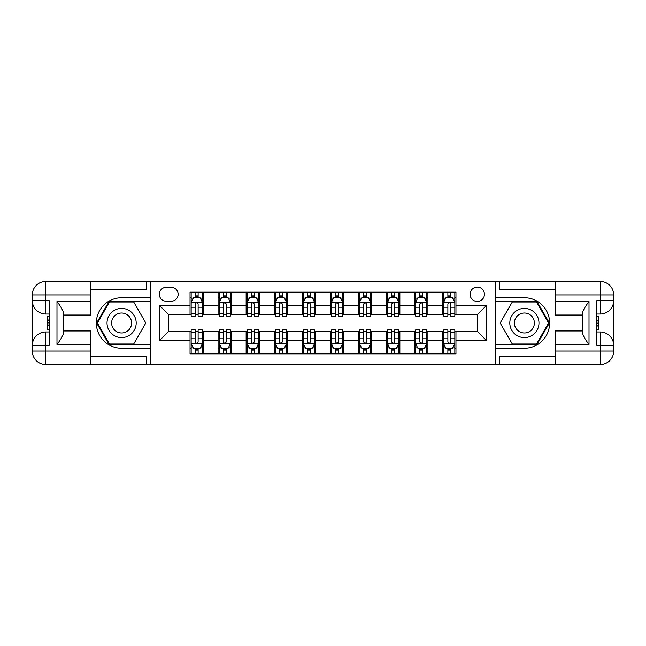 <?xml version="1.0" encoding="UTF-8"?>
<svg xmlns="http://www.w3.org/2000/svg" width="646" height="646" viewBox="0 0 646 646"><rect width="100%" height="100%" fill="white"/><g stroke="black" fill="none" stroke-linecap="round" stroke-linejoin="round"><path stroke-width="0.97" d="M477.273 287.099A7.179 7.179 0 0 0 470.086 294.277A7.179 7.179 0 0 0 477.273 301.456A7.179 7.179 0 0 0 484.452 294.277A7.179 7.179 0 0 0 477.273 287.099M555.358 289.57L499.261 289.57L499.261 281.486L495.224 281.486L495.224 297.758L524.39 297.758A25.242 25.242 0 0 1 549.633 323A25.242 25.242 0 0 1 524.39 348.242L495.224 348.242L495.224 364.514L495.224 281.486L150.776 281.486L150.776 364.514L555.358 364.514L555.358 351.053L600.239 351.053L600.239 345.44L596.872 345.44L596.872 300.56L600.239 300.56L600.239 294.947L555.358 294.947L555.358 301.569L589.015 301.569L589.015 344.431C585.429 339.82 583.185 335.936 582.288 332.771L582.288 313.229C583.185 310.064 585.429 306.18 589.015 301.569M166.264 301.238L171.198 301.238A6.953 6.953 0 0 0 178.159 294.277A6.953 6.953 0 0 0 171.198 287.325L166.264 287.325A6.953 6.953 0 0 0 159.304 294.277A6.953 6.953 0 0 0 166.264 301.238M190.045 340.28L159.756 340.28L159.756 305.72L190.045 305.72L190.045 314.699L168.727 314.699L168.727 331.301L190.045 331.301L190.045 353.855L455.955 353.855L455.955 331.301L477.273 331.301L477.273 314.699L455.955 314.699L455.955 305.72L486.244 305.72L486.244 340.28L455.955 340.28M455.955 305.72L455.955 292.145L190.045 292.145L190.045 305.72M442.486 292.145L442.486 314.699L443.608 314.699M447.872 314.699L450.569 314.699M454.832 314.699L455.955 314.699M442.486 314.699L426.78 314.699M414.441 292.145L414.441 314.699L415.564 314.699M419.827 314.699L422.516 314.699M414.441 314.699L398.735 314.699M386.389 292.145L386.389 314.699L387.511 314.699M391.775 314.699L394.472 314.699M386.389 314.699L370.683 314.699M358.344 292.145L358.344 314.699L359.467 314.699M363.73 314.699L366.419 314.699M358.344 314.699L342.63 314.699M330.292 292.145L330.292 314.699L331.414 314.699M335.678 314.699L338.375 314.699M330.292 314.699L314.586 314.699M302.247 292.145L302.247 314.699L303.37 314.699M307.625 314.699L310.322 314.699M302.247 314.699L286.533 314.699M274.195 292.145L274.195 314.699L275.317 314.699M279.581 314.699L282.27 314.699M274.195 314.699L258.489 314.699M246.142 292.145L246.142 314.699L247.265 314.699M251.528 314.699L254.225 314.699M246.142 314.699L230.436 314.699M218.098 292.145L218.098 314.699L219.22 314.699M223.484 314.699L226.173 314.699M218.098 314.699L202.392 314.699M190.045 314.699L191.168 314.699M195.431 314.699L198.128 314.699M190.045 331.301L191.168 331.301M195.431 331.301L198.128 331.301M202.392 331.301L203.514 331.301L203.514 353.855M219.22 331.301L203.514 331.301M223.484 331.301L226.173 331.301M230.436 331.301L231.559 331.301L231.559 353.855M247.265 331.301L231.559 331.301M251.528 331.301L254.225 331.301M258.489 331.301L259.611 331.301L259.611 353.855M275.317 331.301L259.611 331.301M279.581 331.301L282.27 331.301M286.533 331.301L287.656 331.301L287.656 353.855M303.37 331.301L287.656 331.301M307.625 331.301L310.322 331.301M314.586 331.301L315.708 331.301L315.708 353.855M331.414 331.301L315.708 331.301M335.678 331.301L338.375 331.301M342.63 331.301L343.753 331.301L343.753 353.855M359.467 331.301L343.753 331.301M363.73 331.301L366.419 331.301M370.683 331.301L371.805 331.301L371.805 353.855M387.511 331.301L371.805 331.301M391.775 331.301L394.472 331.301M398.735 331.301L399.858 331.301L399.858 353.855M415.564 331.301L399.858 331.301M419.827 331.301L422.516 331.301M426.78 331.301L427.902 331.301L427.902 353.855M443.608 331.301L427.902 331.301M447.872 331.301L450.569 331.301M454.832 331.301L455.955 331.301M203.514 292.145L203.514 314.699M190.045 297.758L191.168 297.758M195.431 297.758L198.128 297.758M202.392 297.758L203.514 297.758M190.045 348.242L191.168 348.242M195.431 348.242L198.128 348.242M202.392 348.242L203.514 348.242M218.098 331.301L218.098 353.855M231.559 292.145L231.559 314.699M218.098 297.758L219.22 297.758M223.484 297.758L226.173 297.758M230.436 297.758L231.559 297.758M218.098 348.242L219.22 348.242M223.484 348.242L226.173 348.242M230.436 348.242L231.559 348.242M246.142 331.301L246.142 353.855M246.142 348.242L247.265 348.242M251.528 348.242L254.225 348.242M258.489 348.242L259.611 348.242M259.611 292.145L259.611 314.699M246.142 297.758L247.265 297.758M251.528 297.758L254.225 297.758M258.489 297.758L259.611 297.758M274.195 331.301L274.195 353.855M274.195 348.242L275.317 348.242M279.581 348.242L282.27 348.242M286.533 348.242L287.656 348.242M287.656 292.145L287.656 314.699M274.195 297.758L275.317 297.758M279.581 297.758L282.27 297.758M286.533 297.758L287.656 297.758M302.247 331.301L302.247 353.855M302.247 348.242L303.37 348.242M307.625 348.242L310.322 348.242M314.586 348.242L315.708 348.242M315.708 292.145L315.708 314.699M302.247 297.758L303.37 297.758M307.625 297.758L310.322 297.758M314.586 297.758L315.708 297.758M330.292 331.301L330.292 353.855M330.292 348.242L331.414 348.242M335.678 348.242L338.375 348.242M342.63 348.242L343.753 348.242M343.753 292.145L343.753 314.699M330.292 297.758L331.414 297.758M335.678 297.758L338.375 297.758M342.63 297.758L343.753 297.758M358.344 331.301L358.344 353.855M358.344 348.242L359.467 348.242M363.73 348.242L366.419 348.242M370.683 348.242L371.805 348.242M371.805 292.145L371.805 314.699M358.344 297.758L359.467 297.758M363.73 297.758L366.419 297.758M370.683 297.758L371.805 297.758M386.389 331.301L386.389 353.855M386.389 348.242L387.511 348.242M391.775 348.242L394.472 348.242M398.735 348.242L399.858 348.242M399.858 292.145L399.858 314.699M386.389 297.758L387.511 297.758M391.775 297.758L394.472 297.758M398.735 297.758L399.858 297.758M414.441 331.301L414.441 353.855M414.441 348.242L415.564 348.242M419.827 348.242L422.516 348.242M426.78 348.242L427.902 348.242M427.902 292.145L427.902 314.699M414.441 297.758L415.564 297.758M419.827 297.758L422.516 297.758M426.78 297.758L427.902 297.758M442.486 331.301L442.486 353.855M442.486 348.242L443.608 348.242M447.872 348.242L450.569 348.242M454.832 348.242L455.955 348.242M442.486 297.758L443.608 297.758M447.872 297.758L450.569 297.758M454.832 297.758L455.955 297.758M168.727 314.699L159.756 305.72M168.727 331.301L159.756 340.28M486.244 305.72L477.273 314.699M486.244 340.28L477.273 331.301M198.128 295.06L195.431 295.06M202.392 313.229L198.128 313.229L198.128 316.047L202.392 316.047L202.392 302.352L200.147 297.871L193.412 297.871L191.168 302.352L191.168 316.047L195.431 316.047L195.431 313.229L191.168 313.229M191.168 302.352L191.168 292.145M202.392 302.352L202.392 292.145M195.431 297.871L195.431 292.145M198.128 292.145L198.128 297.871M198.128 313.229L198.128 304.04C197.232 302.312 196.336 302.312 195.431 304.04L195.431 313.229M195.431 350.94L198.128 350.94M191.168 332.771L195.431 332.771L195.431 329.953L191.168 329.953L191.168 343.648L193.412 348.129L200.147 348.129L202.392 343.648L202.392 329.953L198.128 329.953L198.128 332.771L202.392 332.771M202.392 343.648L202.392 353.855M191.168 343.648L191.168 353.855M198.128 348.129L198.128 353.855M195.431 353.855L195.431 348.129M195.431 332.771L195.431 341.96C196.327 343.688 197.224 343.688 198.128 341.96L198.128 332.771M226.173 295.06L223.484 295.06M230.436 313.229L226.173 313.229L226.173 316.047L230.436 316.047L230.436 302.352L228.191 297.871L221.465 297.871L219.22 302.352L219.22 316.047L223.484 316.047L223.484 313.229L219.22 313.229M219.22 302.352L219.22 292.145M230.436 302.352L230.436 292.145M223.484 297.871L223.484 292.145M226.173 292.145L226.173 297.871M226.173 313.229L226.173 304.04C225.276 302.312 224.38 302.312 223.484 304.04L223.484 313.229M254.225 295.06L251.528 295.06M258.489 313.229L254.225 313.229L254.225 316.047L258.489 316.047L258.489 302.352L256.244 297.871L249.509 297.871L247.265 302.352L247.265 316.047L251.528 316.047L251.528 313.229L247.265 313.229M247.265 302.352L247.265 292.145M258.489 302.352L258.489 292.145M251.528 297.871L251.528 292.145M254.225 292.145L254.225 297.871M254.225 313.229L254.225 304.04C253.329 302.312 252.433 302.312 251.528 304.04L251.528 313.229M282.27 295.06L279.581 295.06M286.533 313.229L282.27 313.229L282.27 316.047L286.533 316.047L286.533 302.352L284.288 297.871L277.562 297.871L275.317 302.352L275.317 316.047L279.581 316.047L279.581 313.229L275.317 313.229M275.317 302.352L275.317 292.145M286.533 302.352L286.533 292.145M279.581 297.871L279.581 292.145M282.27 292.145L282.27 297.871M282.27 313.229L282.27 304.04C281.373 302.312 280.477 302.312 279.581 304.04L279.581 313.229M223.484 350.94L226.173 350.94M219.22 332.771L223.484 332.771L223.484 329.953L219.22 329.953L219.22 343.648L221.465 348.129L228.191 348.129L230.436 343.648L230.436 329.953L226.173 329.953L226.173 332.771L230.436 332.771M230.436 343.648L230.436 353.855M219.22 343.648L219.22 353.855M226.173 348.129L226.173 353.855M223.484 353.855L223.484 348.129M223.484 332.771L223.484 341.96C224.38 343.688 225.276 343.688 226.173 341.96L226.173 332.771M251.528 350.94L254.225 350.94M247.265 332.771L251.528 332.771L251.528 329.953L247.265 329.953L247.265 343.648L249.509 348.129L256.244 348.129L258.489 343.648L258.489 329.953L254.225 329.953L254.225 332.771L258.489 332.771M258.489 343.648L258.489 353.855M247.265 343.648L247.265 353.855M254.225 348.129L254.225 353.855M251.528 353.855L251.528 348.129M251.528 332.771L251.528 341.96C252.425 343.688 253.329 343.688 254.225 341.96L254.225 332.771M279.581 350.94L282.27 350.94M275.317 332.771L279.581 332.771L279.581 329.953L275.317 329.953L275.317 343.648L277.562 348.129L284.288 348.129L286.533 343.648L286.533 329.953L282.27 329.953L282.27 332.771L286.533 332.771M286.533 343.648L286.533 353.855M275.317 343.648L275.317 353.855M282.27 348.129L282.27 353.855M279.581 353.855L279.581 348.129M279.581 332.771L279.581 341.96C280.477 343.688 281.373 343.688 282.27 341.96L282.27 332.771M310.322 295.06L307.625 295.06M314.586 313.229L310.322 313.229L310.322 316.047L314.586 316.047L314.586 302.352L312.341 297.871L305.606 297.871L303.37 302.352L303.37 316.047L307.625 316.047L307.625 313.229L303.37 313.229M303.37 302.352L303.37 292.145M314.586 302.352L314.586 292.145M307.625 297.871L307.625 292.145M310.322 292.145L310.322 297.871M310.322 313.229L310.322 304.04C309.426 302.312 308.53 302.312 307.625 304.04L307.625 313.229M307.625 350.94L310.322 350.94M303.37 332.771L307.625 332.771L307.625 329.953L303.37 329.953L303.37 343.648L305.606 348.129L312.341 348.129L314.586 343.648L314.586 329.953L310.322 329.953L310.322 332.771L314.586 332.771M314.586 343.648L314.586 353.855M303.37 343.648L303.37 353.855M310.322 348.129L310.322 353.855M307.625 353.855L307.625 348.129M307.625 332.771L307.625 341.96C308.522 343.688 309.426 343.688 310.322 341.96L310.322 332.771M114.318 310.371A14.583 14.583 0 0 0 108.98 330.292A14.583 14.583 0 0 0 128.901 335.629A14.583 14.583 0 0 0 134.239 315.708A14.583 14.583 0 0 0 114.318 310.371M116.619 314.352A9.989 9.989 0 0 0 112.961 327.99A9.989 9.989 0 0 0 126.6 331.648A9.989 9.989 0 0 0 130.258 318.01A9.989 9.989 0 0 0 116.619 314.352M145.834 323L133.722 343.979L109.497 343.979L97.384 323L109.497 302.021L133.722 302.021L145.834 323M517.099 335.629A14.583 14.583 0 0 0 537.02 330.292A14.583 14.583 0 0 0 531.682 310.371A14.583 14.583 0 0 0 511.761 315.708A14.583 14.583 0 0 0 517.099 335.629M519.4 331.648A9.989 9.989 0 0 0 533.039 327.99A9.989 9.989 0 0 0 529.381 314.352A9.989 9.989 0 0 0 515.742 318.01A9.989 9.989 0 0 0 519.4 331.648M512.278 302.021L536.503 302.021L548.615 323L536.503 343.979L512.278 343.979L500.165 323L512.278 302.021M90.642 351.053L90.642 364.514L45.761 364.514A13.461 13.461 0 0 1 32.3 351.053L45.761 351.053L45.761 345.44L49.128 345.44L49.128 300.56L45.761 300.56L45.761 281.486L90.642 281.486L90.642 294.947L32.3 294.947L32.3 351.053A13.461 13.461 0 0 0 45.761 364.514L45.761 351.053L90.642 351.053L90.642 344.431L56.985 344.431L56.985 301.569C60.571 306.18 62.815 310.064 63.712 313.229L63.712 332.771C62.815 335.936 60.571 339.82 56.985 344.431M90.642 289.57L146.739 289.57L146.739 281.486L150.776 281.486L150.776 297.758L121.609 297.758A25.242 25.242 0 0 0 96.367 323A25.242 25.242 0 0 0 121.609 348.242L150.776 348.242L150.776 364.514L90.642 364.514M56.985 301.569L90.642 301.569L90.642 294.947M90.642 301.569L90.642 315.038L63.712 315.038M63.712 330.962L90.642 330.962L90.642 344.431M146.739 281.486L90.642 281.486M32.3 345.44A13.461 13.461 0 0 1 45.761 331.979A13.461 13.461 0 0 0 32.3 345.44L45.761 345.44L45.761 331.979L49.128 331.979M49.128 314.021L45.761 314.021L45.761 300.56L32.3 300.56A13.461 13.461 0 0 0 45.761 314.021A13.461 13.461 0 0 1 32.3 300.56M146.739 364.514L146.739 356.43L90.642 356.43M45.761 281.486A13.461 13.461 0 0 0 32.3 294.947A13.461 13.461 0 0 1 45.761 281.486M150.776 301.343L109.109 301.343L96.601 323L109.109 344.657L150.776 344.657M49.128 316.096L47.336 316.096L47.336 324.978L49.128 324.978M47.336 322.895L49.128 322.895M47.336 320.416L49.128 320.416M47.336 320.012L49.128 320.012M47.336 324.978L47.336 329.904L49.128 329.904M47.336 325.423L49.128 325.423M589.015 344.431L555.358 344.431L555.358 351.053M555.358 344.431L555.358 330.962L582.288 330.962M555.358 294.947L555.358 281.486L600.239 281.486A13.461 13.461 0 0 1 613.7 294.947L613.7 351.053A13.461 13.461 0 0 1 600.239 364.514L555.358 364.514M582.288 315.038L555.358 315.038L555.358 301.569M499.261 281.486L555.358 281.486M613.7 300.56A13.461 13.461 0 0 1 600.239 314.021A13.461 13.461 0 0 0 613.7 300.56L600.239 300.56L600.239 314.021L596.872 314.021M596.872 331.979L600.239 331.979L600.239 345.44L613.7 345.44A13.461 13.461 0 0 0 600.239 331.979A13.461 13.461 0 0 1 613.7 345.44M499.261 364.514L499.261 356.43L555.358 356.43M495.224 344.657L536.891 344.657L549.399 323L536.891 301.343L495.224 301.343M596.872 329.904L598.664 329.904L598.664 321.022L596.872 321.022M598.664 323.105L596.872 323.105M598.664 325.584L596.872 325.584M598.664 325.988L596.872 325.988M598.664 321.022L598.664 316.096L596.872 316.096M598.664 320.577L596.872 320.577M338.375 295.06L335.678 295.06M342.63 313.229L338.375 313.229L338.375 316.047L342.63 316.047L342.63 302.352L340.394 297.871L333.659 297.871L331.414 302.352L331.414 316.047L335.678 316.047L335.678 313.229L331.414 313.229M331.414 302.352L331.414 292.145M342.63 302.352L342.63 292.145M335.678 297.871L335.678 292.145M338.375 292.145L338.375 297.871M338.375 313.229L338.375 304.04C337.478 302.312 336.574 302.312 335.678 304.04L335.678 313.229M335.678 350.94L338.375 350.94M331.414 332.771L335.678 332.771L335.678 329.953L331.414 329.953L331.414 343.648L333.659 348.129L340.394 348.129L342.63 343.648L342.63 329.953L338.375 329.953L338.375 332.771L342.63 332.771M342.63 343.648L342.63 353.855M331.414 343.648L331.414 353.855M338.375 348.129L338.375 353.855M335.678 353.855L335.678 348.129M335.678 332.771L335.678 341.96C336.574 343.688 337.47 343.688 338.375 341.96L338.375 332.771M366.419 295.06L363.73 295.06M370.683 313.229L366.419 313.229L366.419 316.047L370.683 316.047L370.683 302.352L368.438 297.871L361.712 297.871L359.467 302.352L359.467 316.047L363.73 316.047L363.73 313.229L359.467 313.229M359.467 302.352L359.467 292.145M370.683 302.352L370.683 292.145M363.73 297.871L363.73 292.145M366.419 292.145L366.419 297.871M366.419 313.229L366.419 304.04C365.523 302.312 364.627 302.312 363.73 304.04L363.73 313.229M363.73 350.94L366.419 350.94M359.467 332.771L363.73 332.771L363.73 329.953L359.467 329.953L359.467 343.648L361.712 348.129L368.438 348.129L370.683 343.648L370.683 329.953L366.419 329.953L366.419 332.771L370.683 332.771M370.683 343.648L370.683 353.855M359.467 343.648L359.467 353.855M366.419 348.129L366.419 353.855M363.73 353.855L363.73 348.129M363.73 332.771L363.73 341.96C364.627 343.688 365.523 343.688 366.419 341.96L366.419 332.771M394.472 295.06L391.775 295.06M398.735 313.229L394.472 313.229L394.472 316.047L398.735 316.047L398.735 302.352L396.491 297.871L389.756 297.871L387.511 302.352L387.511 316.047L391.775 316.047L391.775 313.229L387.511 313.229M387.511 302.352L387.511 292.145M398.735 302.352L398.735 292.145M391.775 297.871L391.775 292.145M394.472 292.145L394.472 297.871M394.472 313.229L394.472 304.04C393.575 302.312 392.671 302.312 391.775 304.04L391.775 313.229M391.775 350.94L394.472 350.94M387.511 332.771L391.775 332.771L391.775 329.953L387.511 329.953L387.511 343.648L389.756 348.129L396.491 348.129L398.735 343.648L398.735 329.953L394.472 329.953L394.472 332.771L398.735 332.771M398.735 343.648L398.735 353.855M387.511 343.648L387.511 353.855M394.472 348.129L394.472 353.855M391.775 353.855L391.775 348.129M391.775 332.771L391.775 341.96C392.671 343.688 393.567 343.688 394.472 341.96L394.472 332.771M422.516 295.06L419.827 295.06M426.78 313.229L422.516 313.229L422.516 316.047L426.78 316.047L426.78 302.352L424.535 297.871L417.809 297.871L415.564 302.352L415.564 316.047L419.827 316.047L419.827 313.229L415.564 313.229M415.564 302.352L415.564 292.145M426.78 302.352L426.78 292.145M419.827 297.871L419.827 292.145M422.516 292.145L422.516 297.871M422.516 313.229L422.516 304.04C421.62 302.312 420.724 302.312 419.827 304.04L419.827 313.229M419.827 350.94L422.516 350.94M415.564 332.771L419.827 332.771L419.827 329.953L415.564 329.953L415.564 343.648L417.809 348.129L424.535 348.129L426.78 343.648L426.78 329.953L422.516 329.953L422.516 332.771L426.78 332.771M426.78 343.648L426.78 353.855M415.564 343.648L415.564 353.855M422.516 348.129L422.516 353.855M419.827 353.855L419.827 348.129M419.827 332.771L419.827 341.96C420.724 343.688 421.62 343.688 422.516 341.96L422.516 332.771M450.569 295.06L447.872 295.06M454.832 313.229L450.569 313.229L450.569 316.047L454.832 316.047L454.832 302.352L452.588 297.871L445.853 297.871L443.608 302.352L443.608 316.047L447.872 316.047L447.872 313.229L443.608 313.229M443.608 302.352L443.608 292.145M454.832 302.352L454.832 292.145M447.872 297.871L447.872 292.145M450.569 292.145L450.569 297.871M450.569 313.229L450.569 304.04C449.673 302.312 448.776 302.312 447.872 304.04L447.872 313.229M447.872 350.94L450.569 350.94M443.608 332.771L447.872 332.771L447.872 329.953L443.608 329.953L443.608 343.648L445.853 348.129L452.588 348.129L454.832 343.648L454.832 329.953L450.569 329.953L450.569 332.771L454.832 332.771M454.832 343.648L454.832 353.855M443.608 343.648L443.608 353.855M450.569 348.129L450.569 353.855M447.872 353.855L447.872 348.129M447.872 332.771L447.872 341.96C448.768 343.688 449.664 343.688 450.569 341.96L450.569 332.771M218.098 340.28L203.514 340.28M218.098 305.72L203.514 305.72M246.142 305.72L231.559 305.72M246.142 340.28L231.559 340.28M274.195 305.72L259.611 305.72M274.195 340.28L259.611 340.28M302.247 305.72L287.656 305.72M302.247 340.28L287.656 340.28M330.292 305.72L315.708 305.72M330.292 340.28L315.708 340.28M358.344 305.72L343.753 305.72M358.344 340.28L343.753 340.28M386.389 305.72L371.805 305.72M386.389 340.28L371.805 340.28M414.441 305.72L399.858 305.72M414.441 340.28L399.858 340.28M442.486 305.72L427.902 305.72M442.486 340.28L427.902 340.28M202.335 302.247L191.224 302.247M191.168 298.137L193.275 298.137M200.276 298.137L202.392 298.137M195.431 307.213L191.168 307.213M202.392 307.213L198.128 307.213M198.128 296.49L195.431 296.49M191.224 343.753L202.335 343.753M202.392 347.863L200.276 347.863M193.275 347.863L191.168 347.863M198.128 338.787L202.392 338.787M191.168 338.787L195.431 338.787M195.431 349.51L198.128 349.51M230.38 302.247L219.277 302.247M219.22 298.137L221.328 298.137M228.329 298.137L230.436 298.137M223.484 307.213L219.22 307.213M230.436 307.213L226.173 307.213M226.173 296.49L223.484 296.49M258.432 302.247L247.321 302.247M247.265 298.137L249.38 298.137M256.381 298.137L258.489 298.137M251.528 307.213L247.265 307.213M258.489 307.213L254.225 307.213M254.225 296.49L251.528 296.49M286.477 302.247L275.374 302.247M275.317 298.137L277.425 298.137M284.426 298.137L286.533 298.137M279.581 307.213L275.317 307.213M286.533 307.213L282.27 307.213M282.27 296.49L279.581 296.49M219.277 343.753L230.38 343.753M230.436 347.863L228.329 347.863M221.328 347.863L219.22 347.863M226.173 338.787L230.436 338.787M219.22 338.787L223.484 338.787M223.484 349.51L226.173 349.51M247.321 343.753L258.432 343.753M258.489 347.863L256.381 347.863M249.38 347.863L247.265 347.863M254.225 338.787L258.489 338.787M247.265 338.787L251.528 338.787M251.528 349.51L254.225 349.51M275.374 343.753L286.477 343.753M286.533 347.863L284.426 347.863M277.425 347.863L275.317 347.863M282.27 338.787L286.533 338.787M275.317 338.787L279.581 338.787M279.581 349.51L282.27 349.51M314.529 302.247L303.418 302.247M303.37 298.137L305.477 298.137M312.478 298.137L314.586 298.137M307.625 307.213L303.37 307.213M314.586 307.213L310.322 307.213M310.322 296.49L307.625 296.49M303.418 343.753L314.529 343.753M314.586 347.863L312.478 347.863M305.477 347.863L303.37 347.863M310.322 338.787L314.586 338.787M303.37 338.787L307.625 338.787M307.625 349.51L310.322 349.51M600.239 364.514A13.461 13.461 0 0 0 613.7 351.053L600.239 351.053L600.239 364.514M600.239 281.486L600.239 294.947L613.7 294.947A13.461 13.461 0 0 0 600.239 281.486M342.582 302.247L331.471 302.247M331.414 298.137L333.522 298.137M340.523 298.137L342.63 298.137M335.678 307.213L331.414 307.213M342.63 307.213L338.375 307.213M338.375 296.49L335.678 296.49M331.471 343.753L342.582 343.753M342.63 347.863L340.523 347.863M333.522 347.863L331.414 347.863M338.375 338.787L342.63 338.787M331.414 338.787L335.678 338.787M335.678 349.51L338.375 349.51M370.626 302.247L359.523 302.247M359.467 298.137L361.574 298.137M368.575 298.137L370.683 298.137M363.73 307.213L359.467 307.213M370.683 307.213L366.419 307.213M366.419 296.49L363.73 296.49M359.523 343.753L370.626 343.753M370.683 347.863L368.575 347.863M361.574 347.863L359.467 347.863M366.419 338.787L370.683 338.787M359.467 338.787L363.73 338.787M363.73 349.51L366.419 349.51M398.679 302.247L387.568 302.247M387.511 298.137L389.619 298.137M396.62 298.137L398.735 298.137M391.775 307.213L387.511 307.213M398.735 307.213L394.472 307.213M394.472 296.49L391.775 296.49M387.568 343.753L398.679 343.753M398.735 347.863L396.62 347.863M389.619 347.863L387.511 347.863M394.472 338.787L398.735 338.787M387.511 338.787L391.775 338.787M391.775 349.51L394.472 349.51M426.723 302.247L415.62 302.247M415.564 298.137L417.671 298.137M424.672 298.137L426.78 298.137M419.827 307.213L415.564 307.213M426.78 307.213L422.516 307.213M422.516 296.49L419.827 296.49M415.62 343.753L426.723 343.753M426.78 347.863L424.672 347.863M417.671 347.863L415.564 347.863M422.516 338.787L426.78 338.787M415.564 338.787L419.827 338.787M419.827 349.51L422.516 349.51M454.776 302.247L443.665 302.247M443.608 298.137L445.724 298.137M452.725 298.137L454.832 298.137M447.872 307.213L443.608 307.213M454.832 307.213L450.569 307.213M450.569 296.49L447.872 296.49M443.665 343.753L454.776 343.753M454.832 347.863L452.725 347.863M445.724 347.863L443.608 347.863M450.569 338.787L454.832 338.787M443.608 338.787L447.872 338.787M447.872 349.51L450.569 349.51"/></g></svg>
